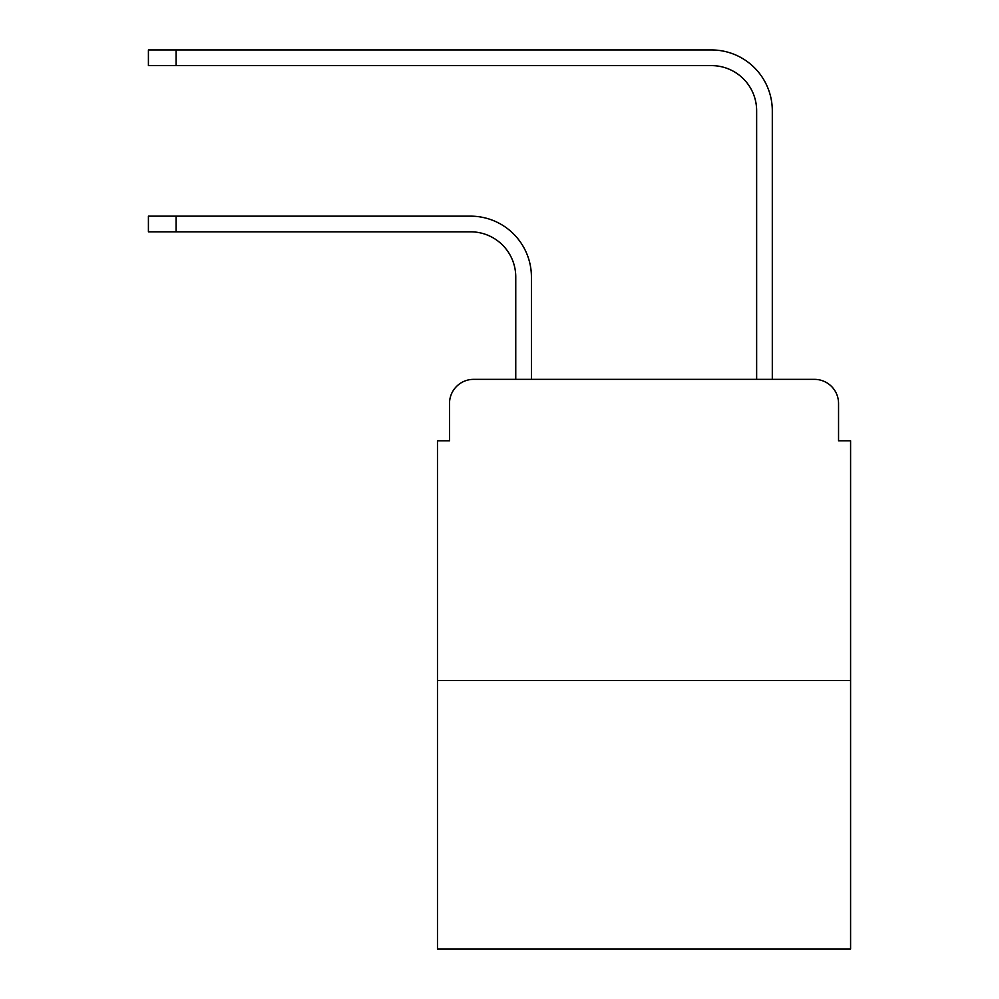 <?xml version="1.0" encoding="UTF-8"?>
<svg xmlns="http://www.w3.org/2000/svg" width="999" height="999" viewBox="0 0 999 999"><rect width="100%" height="100%" fill="white"/><g stroke="black" fill="none" stroke-linecap="round" stroke-linejoin="round"><path stroke-width="1.5" d="M449.513 403.446L449.513 440.784L449.513 403.446A24.088 24.088 0 0 1 473.601 379.358L515.759 379.358L515.759 276.985A45.167 45.167 0 0 0 470.591 231.818A45.167 45.167 0 0 1 515.759 276.985A45.167 45.167 0 0 0 470.591 231.818A45.167 45.167 0 0 1 515.759 276.985A45.167 45.167 0 0 0 470.591 231.818A45.167 45.167 0 0 1 515.759 276.985A45.167 45.167 0 0 0 470.591 231.818A45.167 45.167 0 0 1 515.759 276.985A45.167 45.167 0 0 0 470.591 231.818A45.167 45.167 0 0 1 515.759 276.985A45.167 45.167 0 0 0 470.591 231.818A45.167 45.167 0 0 1 515.759 276.985A45.167 45.167 0 0 0 470.591 231.818A45.167 45.167 0 0 1 515.759 276.985A45.167 45.167 0 0 0 470.591 231.818A45.167 45.167 0 0 1 515.759 276.985A45.167 45.167 0 0 0 470.591 231.818A45.167 45.167 0 0 1 515.759 276.985A45.167 45.167 0 0 0 470.591 231.818A45.167 45.167 0 0 1 515.759 276.985A45.167 45.167 0 0 0 470.591 231.818L148.414 231.818L148.414 216.159L176.111 216.159L176.111 231.818M850.586 680.469L437.475 680.469L437.475 949.05L850.586 949.05L850.586 440.784L838.548 440.784L838.548 403.446A24.088 24.088 0 0 0 814.46 379.358L473.601 379.358M437.475 680.469L437.475 440.784L449.513 440.784M176.111 216.159L470.591 216.159A60.827 60.827 0 0 1 531.418 276.985L531.418 379.358L531.418 276.985L531.418 379.358L531.418 276.985L531.418 379.358L531.418 276.985L531.418 379.358L531.418 276.985L531.418 379.358L531.418 276.985L531.418 379.358L531.418 276.985L531.418 379.358L531.418 276.985L531.418 379.358L531.418 276.985L531.418 379.358L531.418 276.985L531.418 379.358L531.418 276.985L531.418 379.358L550.087 379.358M737.974 379.358L756.643 379.358L756.643 110.777A45.167 45.167 0 0 0 711.475 65.609A45.167 45.167 0 0 1 756.643 110.777A45.167 45.167 0 0 0 711.475 65.609A45.167 45.167 0 0 1 756.643 110.777A45.167 45.167 0 0 0 711.475 65.609A45.167 45.167 0 0 1 756.643 110.777A45.167 45.167 0 0 0 711.475 65.609A45.167 45.167 0 0 1 756.643 110.777A45.167 45.167 0 0 0 711.475 65.609A45.167 45.167 0 0 1 756.643 110.777A45.167 45.167 0 0 0 711.475 65.609A45.167 45.167 0 0 1 756.643 110.777A45.167 45.167 0 0 0 711.475 65.609A45.167 45.167 0 0 1 756.643 110.777A45.167 45.167 0 0 0 711.475 65.609A45.167 45.167 0 0 1 756.643 110.777A45.167 45.167 0 0 0 711.475 65.609A45.167 45.167 0 0 1 756.643 110.777A45.167 45.167 0 0 0 711.475 65.609A45.167 45.167 0 0 1 756.643 110.777A45.167 45.167 0 0 0 711.475 65.609L148.414 65.609L148.414 49.95L176.111 49.95L176.111 65.609M176.111 49.95L711.475 49.95A60.827 60.827 0 0 1 772.302 110.777L772.302 379.358L772.302 110.777L772.302 379.358L772.302 110.777L772.302 379.358L772.302 110.777L772.302 379.358L772.302 110.777L772.302 379.358L772.302 110.777L772.302 379.358L772.302 110.777L772.302 379.358L772.302 110.777L772.302 379.358L772.302 110.777L772.302 379.358L772.302 110.777L772.302 379.358L772.302 110.777L772.302 379.358L814.46 379.358M838.548 440.784L838.548 403.446"/></g></svg>
